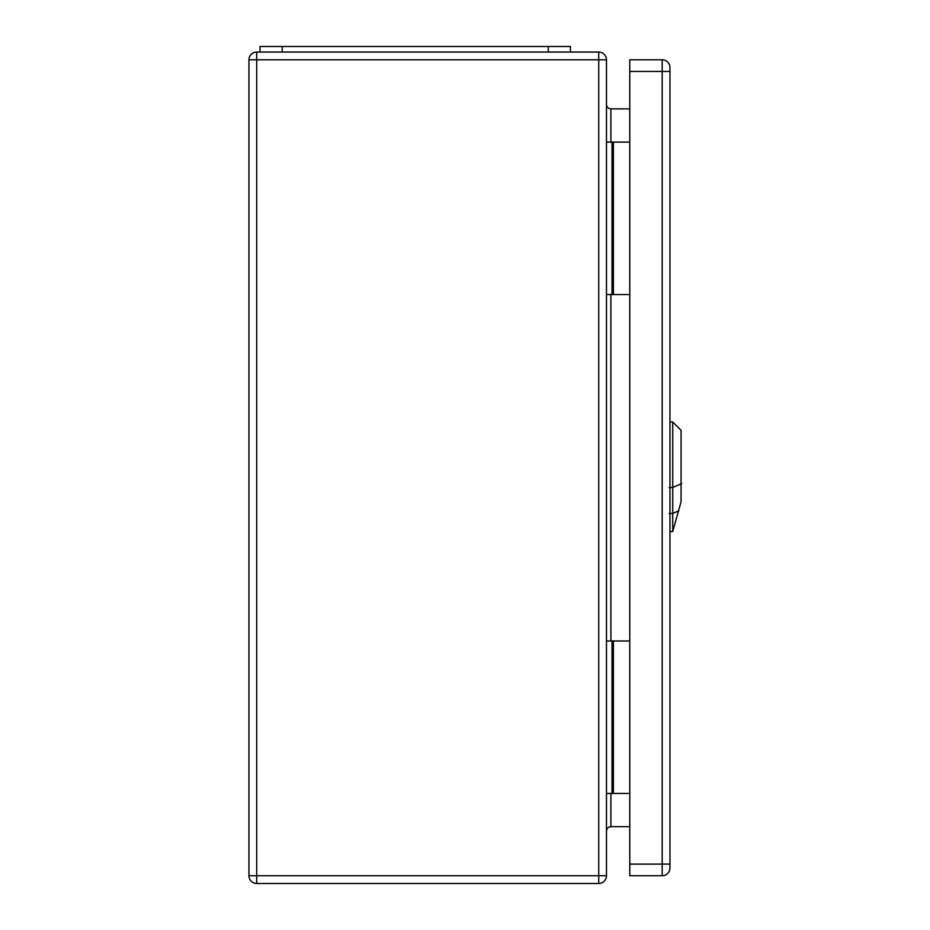 <?xml version="1.0" encoding="UTF-8"?>
<svg xmlns="http://www.w3.org/2000/svg" width="930" height="930" viewBox="0 0 930 930"><rect width="100%" height="100%" fill="white"/><g stroke="black" fill="none" stroke-linecap="round" stroke-linejoin="round"><path stroke-width="1.4" d="M606.476 640.991L629.773 640.991M606.476 59.799L606.476 875.735A7.766 7.766 0 0 1 598.722 883.5L256.715 883.5A7.766 7.766 0 0 1 248.949 875.735L248.949 59.799A7.766 7.766 0 0 1 256.715 52.045L598.722 52.045A7.766 7.766 0 0 1 606.476 59.799L256.715 59.799L256.715 875.735L598.722 875.735L598.722 52.045M606.476 294.554L629.773 294.554M629.773 108.857L610.917 108.857L610.917 142.116M629.773 826.689L610.917 826.689C608.232 826.956 606.744 828.432 606.476 831.118M606.476 142.116L612.021 142.116L612.021 294.554M612.021 142.116L629.773 142.116M606.476 793.43L612.021 793.43L612.021 640.991M612.021 793.43L629.773 793.43M606.476 104.427C606.744 107.113 608.232 108.589 610.917 108.857M248.949 59.799A7.766 7.766 0 0 1 256.715 52.045L256.715 59.799L248.949 59.799A7.766 7.766 0 0 1 256.715 52.045M570.45 52.045L570.45 46.5L260.04 46.5L260.04 52.045M629.773 71.447L629.773 875.735L662.195 875.735A7.766 7.766 0 0 0 669.96 867.981L669.96 67.564A7.766 7.766 0 0 0 662.195 59.799L629.773 59.799L629.773 71.447L662.195 71.447L662.195 864.098L629.773 864.098M672.727 531.518L681.051 501.828L681.051 430.311L672.727 421.999L672.727 531.518L669.96 531.611M610.917 294.554L610.917 640.991M610.917 793.43L610.917 826.689M613.405 142.116L613.405 294.554M613.405 793.43L613.405 640.991M598.722 883.5L598.722 875.735L606.476 875.735M256.715 883.5L256.715 875.735L248.949 875.735M282.209 46.5L282.209 52.045M548.282 46.5L548.282 52.045M669.96 864.098L662.195 864.098L662.195 875.735A7.766 7.766 0 0 0 669.96 867.981M662.195 59.799L662.195 71.447L669.96 71.447M681.771 483.565L671.995 487.797M669.193 487.529L672.96 487.471M672.96 513.43L669.193 513.488M672.367 513.593L678.854 510.791M672.727 421.999L669.96 421.906"/></g></svg>
